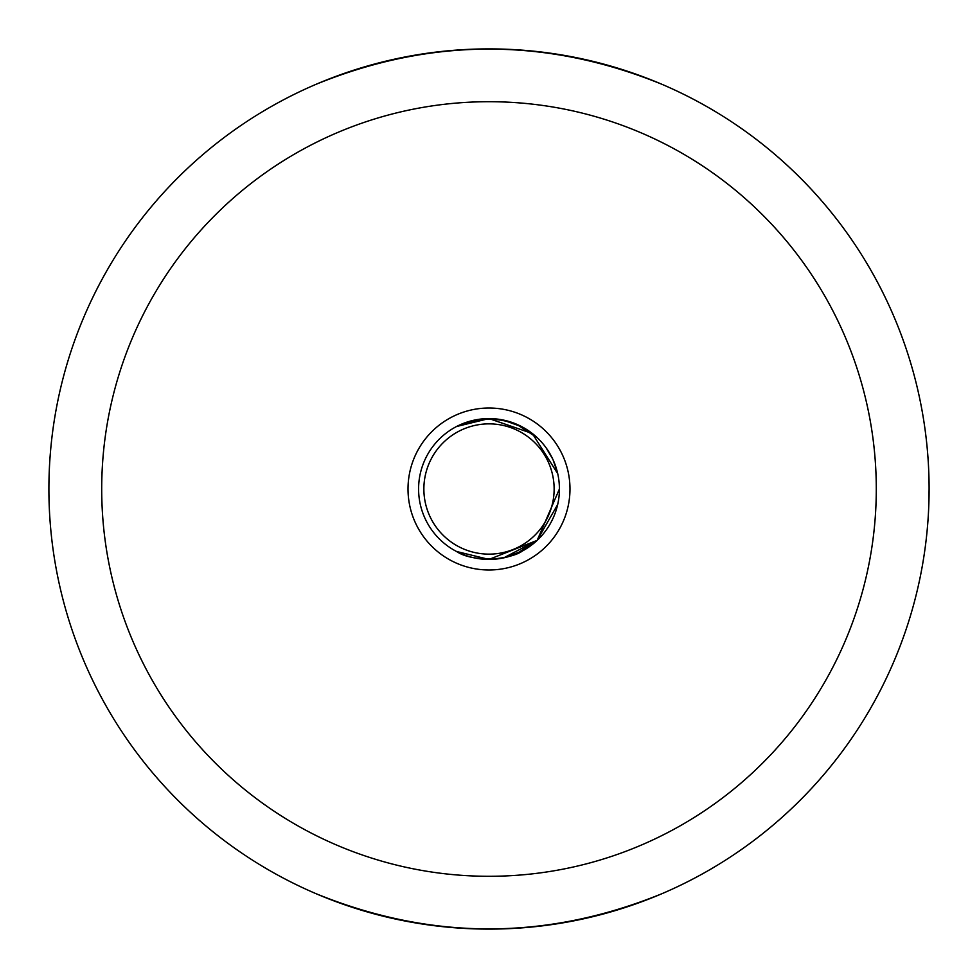 <?xml version="1.0" encoding="UTF-8"?>
<svg xmlns="http://www.w3.org/2000/svg" width="978" height="978" viewBox="0 0 978 978"><rect width="100%" height="100%" fill="white"/><g stroke="black" fill="none" stroke-linecap="round" stroke-linejoin="round"><path stroke-width="1.47" d="M423.865 489A65.135 65.135 0 0 0 489 554.135A65.135 65.135 0 0 0 554.135 489A65.135 65.135 0 0 0 489 423.865A65.135 65.135 0 0 0 423.865 489M929.1 489A440.1 440.1 0 0 1 268.95 870.139A440.1 440.1 0 0 1 268.95 107.861A440.1 440.1 0 0 1 929.1 489L928.868 503.474M923.77 557.264L923 562.02M661.483 84.108C546.494 37.445 431.506 37.445 316.517 84.108M316.517 893.892C431.506 940.555 546.494 940.555 661.483 893.892M569.978 489A80.978 80.978 0 0 1 448.511 559.135A80.978 80.978 0 0 1 448.511 418.865A80.978 80.978 0 0 1 569.978 489M876.288 489A387.288 387.288 0 0 0 295.356 153.595A387.288 387.288 0 0 0 295.356 824.405A387.288 387.288 0 0 0 876.288 489M559.416 489A70.416 70.416 0 0 0 453.792 428.022A70.416 70.416 0 0 0 453.792 549.978A70.416 70.416 0 0 0 559.416 489L537.179 540.357L489 559.416L456.543 551.494M456.494 426.53L489 418.584L532.325 433.498L557.729 473.694M503.951 420.185L516.176 424.036M516.237 424.061L537.521 437.973M546.054 447.728L552.766 459.11M553.071 459.807L557.704 473.548M503.951 557.815L516.164 553.964M516.262 553.927L537.191 540.345M503.694 557.863L537.154 540.369L557.704 504.452M456.506 551.47C465.834 557.656 480.663 559.966 500.968 558.389M503.181 557.973L522.472 550.956C516.714 555.198 505.553 558.01 489 559.416M489 418.584L500.149 419.476M503.108 420.014L522.472 427.044M521.494 426.53C499.917 416.762 478.266 416.75 456.555 426.506"/></g></svg>
